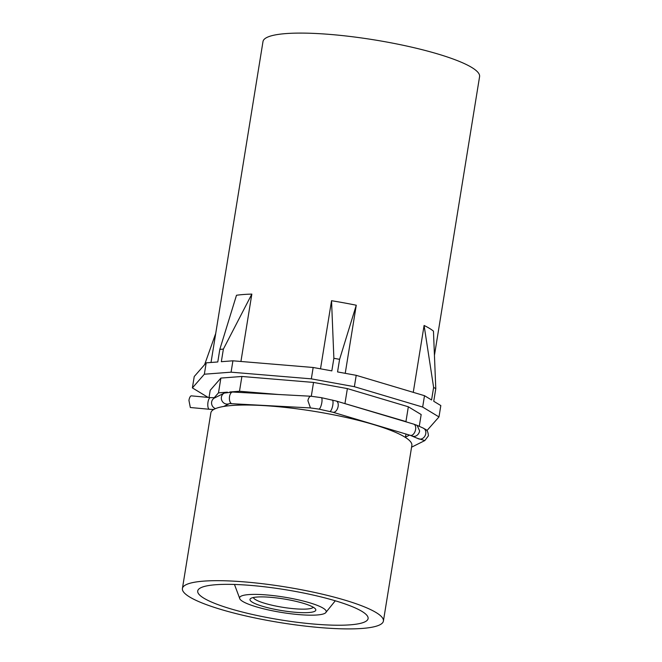 <?xml version="1.0" encoding="UTF-8"?>
<svg xmlns="http://www.w3.org/2000/svg" width="662" height="662" viewBox="0 0 662 662"><rect width="100%" height="100%" fill="white"/><g stroke="black" fill="none" stroke-linecap="round" stroke-linejoin="round"><path stroke-width="0.99" d="M253.364 597.513A30.427 5.387 -170.8 0 0 255.797 599.789A30.427 5.387 -170.8 0 0 287.879 608.047A30.427 5.387 -170.8 0 0 313.242 607.211M313.134 607.153A33.348 5.908 -170.8 0 0 279.637 598.324A33.348 5.908 -170.8 0 0 250.691 598.498A33.348 5.908 -170.8 0 0 252.685 602.428A33.348 5.908 -170.8 0 0 292.025 611.961A33.348 5.908 -170.8 0 0 315.46 608.982A33.348 5.908 -170.8 0 0 313.134 607.153M289.906 598.117A43.882 7.77 -170.8 0 0 239.942 599.077A43.882 7.77 -170.8 0 0 275.913 611.456A43.882 7.77 -170.8 0 0 325.481 612.929A43.882 7.77 -170.8 0 0 289.906 598.117M240.927 361.477L251.841 294.094A109.71 19.43 -170.8 0 0 236.491 295.26L219.817 349.37L217.781 361.965L206.196 362.842L194.231 376.537L192.385 387.907L208.075 397.399M426.899 430.639L438.98 416.936L440.826 405.566L433.751 401.288L435.786 388.693L433.618 387.386L431.574 399.972L424.499 395.694L356.214 375.321L337.554 371.928L339.598 359.334L356.264 305.223A109.71 19.43 -170.8 0 0 346.532 303.328A109.71 19.43 -170.8 0 0 331.546 300.722L320.516 368.825M434.512 354.923L479.586 76.618A109.71 19.43 -170.8 0 0 388.793 42.409A109.71 19.43 -170.8 0 0 262.996 41.541L211.021 362.478M438.98 416.936L422.662 407.064L354.377 386.691L311.33 378.854L231.079 372.176L204.351 374.212L192.385 387.907M419.261 426.328L421.173 414.544L408.338 406.782L347.376 388.594L313.531 382.429L241.895 376.471L220.876 378.076L210.202 390.299L209.035 397.49M215.729 333.416L204.599 364.671M206.196 362.842L204.351 374.212M251.841 294.094L223.375 349.097L219.817 349.37M331.546 300.722L333.871 358.291L331.836 370.885L313.167 367.484L232.916 360.807L221.331 361.692L223.375 349.097M339.598 359.334L333.871 358.291M435.786 388.693L433.461 331.132A109.71 19.43 -170.8 0 0 424.094 325.464L413.262 392.343M356.264 305.223L345.233 373.327M313.167 367.484L311.33 378.854M356.214 375.321L354.377 386.691M232.916 360.807L231.079 372.176M424.499 395.694L422.662 407.064M408.338 406.782L405.947 421.562L342.759 402.968M347.376 388.594L344.985 403.373M406.791 422.075L405.947 421.562M220.876 378.076L218.485 392.856L214.182 397.779M241.895 376.471L239.495 391.25L229.846 391.987M227.389 392.177L218.485 392.856M313.531 382.429L311.297 396.257M278.495 394.494L239.495 391.25M424.094 325.464L433.618 387.386M188.935 400.394A5.85 2.077 -84.7 0 1 191.401 395.859L210.466 397.622A5.85 2.077 95.3 0 0 207.992 402.157A5.85 2.077 95.3 0 0 209.391 409.273L190.325 407.511L188.935 400.394M383.406 621.064L411.855 445.418A101.807 18.031 -170.8 0 0 327.599 413.667A101.807 18.031 -170.8 0 0 210.864 412.865L182.414 588.51A101.807 18.031 -170.8 0 0 266.67 620.261A101.807 18.031 -170.8 0 0 383.406 621.064A101.807 18.031 -170.8 0 0 299.15 589.321A101.807 18.031 -170.8 0 0 182.414 588.51M296.675 591.671A86.3 15.284 -170.8 0 0 197.715 590.992A86.3 15.284 -170.8 0 0 269.144 617.903A86.3 15.284 -170.8 0 0 368.097 618.589A86.3 15.284 -170.8 0 0 296.675 591.671M417.499 438.352L424.822 440.569L428.397 435.836C427.875 428.719 425.376 429.853 423.25 428.107A5.85 4.791 -65.9 0 1 425.765 433.66A5.85 4.791 -65.9 0 1 418.475 438.79L410.374 435.356A5.85 3.409 -73.4 0 0 415.595 429.473A5.85 3.409 -73.4 0 0 413.717 424.135L336.255 401.031L321.269 397.647L311.082 396.248L232.71 392.045A5.85 2.987 -86.9 0 1 232.9 392.061M410.374 435.356L332.903 412.244A5.85 3.409 -73.4 0 0 338.133 406.369A5.85 3.409 -73.4 0 0 336.255 401.031M229.06 403.754A5.85 5.594 -116.5 0 1 221.398 397.142A5.85 5.594 -116.5 0 1 224.352 393.062L214.587 397.936A5.85 5.594 63.5 0 0 215.473 408.62M332.903 412.244L318.803 409.091L310.461 407.933L232.081 403.729A5.85 2.987 -86.9 0 1 229.54 396.521A5.85 2.987 -86.9 0 1 232.71 392.045L224.352 393.062M310.461 407.933L307.921 400.725A5.85 2.987 -86.9 0 1 311.082 396.248M412.343 436.051A5.85 4.791 -65.9 0 0 419.625 430.921L417.118 425.368L413.717 424.135M329.8 411.458A5.85 1.614 -77.8 0 0 332.812 405.02A5.85 1.614 -77.8 0 0 332.266 400.022M318.803 409.091A5.85 1.614 -77.8 0 0 321.815 402.645A5.85 1.614 -77.8 0 0 321.269 397.647M239.942 599.077L234.464 584.463M325.481 612.929L335.286 600.79M405.492 437.135L409.555 435.108M210.466 397.622L215.216 397.688M405.988 434.049L405.442 437.45M411.574 447.181L424.822 440.569M213.71 409.488L209.391 409.273M423.25 428.107L417.118 425.368M232.081 403.729L229.573 403.53M229.151 403.746L223.723 406.451"/></g></svg>
